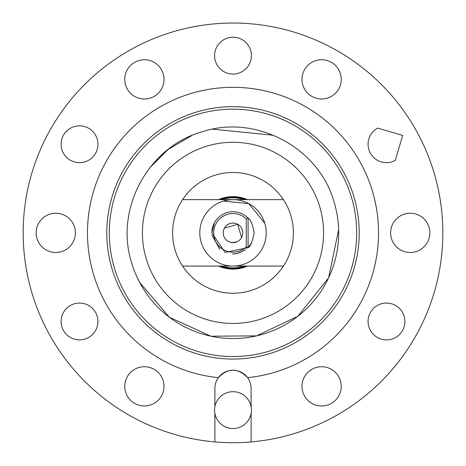 <?xml version="1.0" encoding="UTF-8"?>
<svg xmlns="http://www.w3.org/2000/svg" width="466" height="466" viewBox="0 0 466 466"><rect width="100%" height="100%" fill="white"/><g stroke="black" fill="none" stroke-linecap="round" stroke-linejoin="round"><path stroke-width="0.7" d="M377.658 128.086A18.419 18.419 0 0 0 370.324 153.075A18.419 18.419 0 0 0 395.314 160.409L402.647 135.42L377.658 128.086M214.884 388.353L214.884 406.771A18.419 18.419 0 0 0 214.884 413.412L214.884 441.919A209.84 209.84 0 0 0 251.116 441.919L251.116 413.412A18.419 18.419 0 0 0 251.116 406.771L251.116 388.353A18.116 18.116 0 0 0 247.621 377.652A145.526 145.526 0 0 0 360.713 163.094A145.526 145.526 0 0 0 90.363 261.729A145.526 145.526 0 0 0 218.379 377.652A18.116 18.116 0 0 0 214.884 388.353M251.116 441.919A209.84 209.84 0 0 0 417.152 132.262A209.84 209.84 0 0 0 27.634 275.942A209.84 209.84 0 0 0 214.884 441.919M65.182 250.085A19.624 19.624 0 0 0 72.993 223.453A19.624 19.624 0 0 0 46.361 215.642A19.624 19.624 0 0 0 38.55 242.273A19.624 19.624 0 0 0 65.182 250.085M124.766 385.883A19.624 19.624 0 0 0 143.924 405.968A19.624 19.624 0 0 0 164.003 386.809A19.624 19.624 0 0 0 144.85 366.73A19.624 19.624 0 0 0 124.766 385.883M311.405 403.107A19.624 19.624 0 0 0 338.374 396.56A19.624 19.624 0 0 0 331.827 369.59A19.624 19.624 0 0 0 304.857 376.138A19.624 19.624 0 0 0 311.405 403.107M419.639 250.085A19.624 19.624 0 0 0 427.45 223.453A19.624 19.624 0 0 0 400.818 215.642A19.624 19.624 0 0 0 393.007 242.273A19.624 19.624 0 0 0 419.639 250.085M341.234 79.837A19.624 19.624 0 0 0 322.076 59.759A19.624 19.624 0 0 0 301.997 78.911A19.624 19.624 0 0 0 321.15 98.996A19.624 19.624 0 0 0 341.234 79.837M154.595 62.619A19.624 19.624 0 0 0 127.626 69.166A19.624 19.624 0 0 0 134.173 96.136A19.624 19.624 0 0 0 161.143 89.589A19.624 19.624 0 0 0 154.595 62.619M214.587 55.198A18.419 18.419 0 0 0 232.563 74.047A18.419 18.419 0 0 0 251.413 56.066A18.419 18.419 0 0 0 233.437 37.222A18.419 18.419 0 0 0 214.587 55.198M69.935 159.978A18.419 18.419 0 0 0 95.245 153.832A18.419 18.419 0 0 0 89.099 128.517A18.419 18.419 0 0 0 63.784 134.662A18.419 18.419 0 0 0 69.935 159.978M88.342 337.64A18.419 18.419 0 0 0 95.676 312.645A18.419 18.419 0 0 0 70.686 305.317A18.419 18.419 0 0 0 63.353 330.307A18.419 18.419 0 0 0 88.342 337.64M396.065 305.748A18.419 18.419 0 0 0 370.755 311.894A18.419 18.419 0 0 0 376.901 337.203A18.419 18.419 0 0 0 402.216 331.058A18.419 18.419 0 0 0 396.065 305.748M247.621 377.652A18.116 18.116 0 0 0 218.379 377.652C228.13 367.645 237.876 367.645 247.621 377.652C267.14 375.643 285.524 369.952 302.772 360.573M251.116 406.771A18.419 18.419 0 0 0 214.884 406.771M214.884 413.412A18.419 18.419 0 0 0 251.116 413.412M293.504 343.617A126.204 126.204 0 0 1 122.243 293.37A126.204 126.204 0 0 1 172.496 122.109A126.204 126.204 0 0 1 343.757 172.356A126.204 126.204 0 0 1 293.504 343.617M173.696 124.311A123.694 123.694 0 0 0 124.451 292.165A123.694 123.694 0 0 0 292.304 341.415A123.694 123.694 0 0 0 341.549 173.562A123.694 123.694 0 0 0 173.696 124.311M182.631 139.969L182.34 140.126M192.015 135.46L168.203 149.388L149.493 168.104M139.748 282.571L169.403 317.259L210.923 336.202L256.556 335.875L297.797 316.338L328.617 277.858L338.625 229.581M273.513 135.262L212.659 129.164M262.148 248.786A33.214 33.214 0 0 1 233 266.074L182.567 266.074A60.388 60.388 0 0 0 283.433 266.074L233 266.074A33.214 33.214 0 0 0 262.148 248.786A33.214 33.214 0 0 0 233.047 199.652L233 199.652A33.214 33.214 0 0 0 203.852 216.94A33.214 33.214 0 0 0 233 266.074M264.787 223.243L248.681 203.584L223.389 201.073M244.12 199.652A35.026 35.026 0 0 0 221.88 199.652L244.12 199.652M221.88 266.074A35.026 35.026 0 0 0 244.12 266.074M131.855 263.471A105.671 105.671 0 0 0 263.605 334.005A105.671 105.671 0 0 0 334.145 202.256C319.181 147.786 256.02 113.972 202.395 131.721C147.926 146.679 114.106 209.846 131.855 263.471M247.481 199.652A36.232 36.232 0 0 0 218.519 199.652M218.519 266.074A36.232 36.232 0 0 0 247.481 266.074M319.693 206.63A90.579 90.579 0 0 1 259.236 319.56A90.579 90.579 0 0 1 146.307 259.096A90.579 90.579 0 0 1 206.764 146.167A90.579 90.579 0 0 1 319.693 206.63M248.098 247.656A21.133 21.133 0 0 0 251.547 242.996L248.098 247.656C250.58 246.368 252.589 241.44 254.133 232.86C252.589 224.286 250.58 219.352 248.098 218.071A21.133 21.133 0 0 0 211.867 232.86L214.453 222.731L211.867 232.86L225.014 252.432L248.098 247.656L248.098 218.071L246.287 218.828L246.287 246.893L248.098 247.656L251.547 242.996M236.973 253.62L245.669 249.776L237.526 253.51L233 253.999M236.751 253.661L232.441 253.987L236.751 253.661M219.865 249.421L211.989 235.155L219.865 249.421M233.047 199.652L283.433 199.652A60.388 60.388 0 0 0 182.567 199.652L233 199.652M246.182 199.652A35.731 35.731 0 0 0 219.818 199.652M219.818 266.074A35.731 35.731 0 0 0 246.182 266.074M182.567 199.652A60.388 60.388 0 0 0 182.567 266.074M283.433 266.074A60.388 60.388 0 0 0 283.433 199.652M236.973 241.807L232.039 242.605M230.379 242.291L228.66 241.638M230.058 242.198L233 242.652M235.942 242.198L237.34 241.638M241.592 237.555A9.786 9.786 0 0 1 228.305 241.452A9.786 9.786 0 0 1 224.408 228.171A9.786 9.786 0 0 1 237.695 224.274A9.786 9.786 0 0 1 241.592 237.555L237.718 224.286M213.119 225.695L213.76 224.111M246.287 246.893A19.322 19.322 0 0 1 213.678 232.86A19.322 19.322 0 0 1 246.287 218.828M237.666 224.257L224.408 228.171"/></g></svg>
